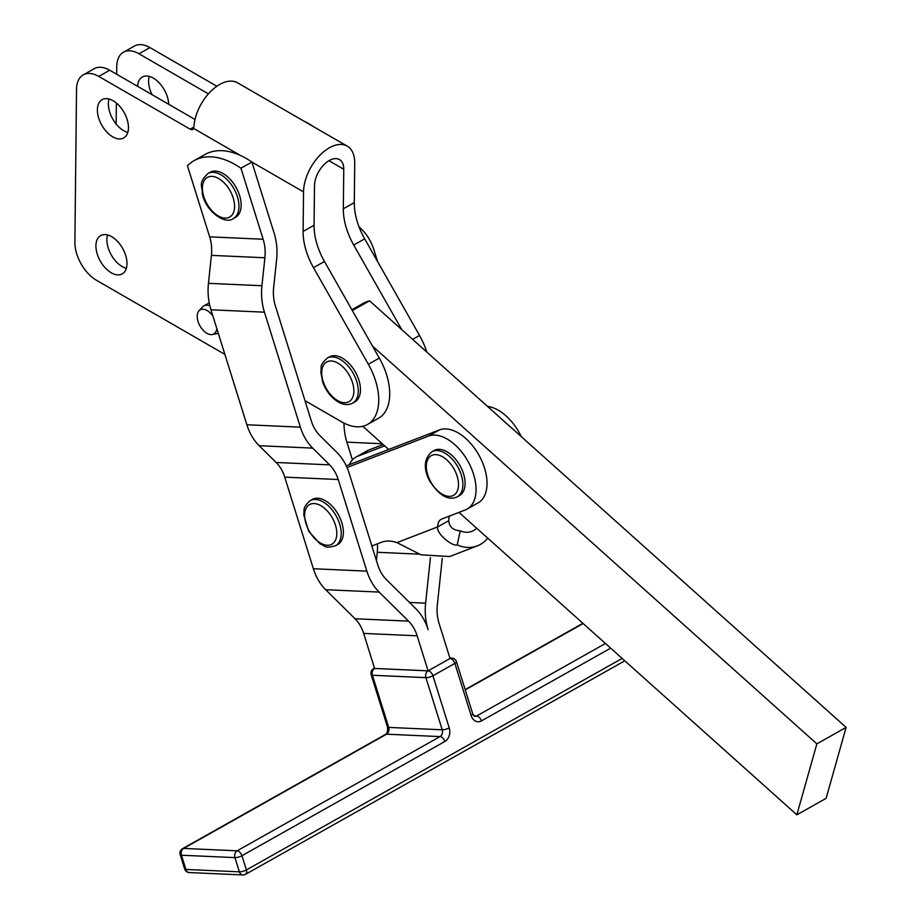 <?xml version="1.0" encoding="UTF-8"?>
<svg xmlns="http://www.w3.org/2000/svg" width="921" height="921" viewBox="0 0 921 921"><rect width="100%" height="100%" fill="white"/><g stroke="black" fill="none" stroke-linecap="round" stroke-linejoin="round"><path stroke-width="1.38" d="M194.147 160.611L205.118 154.44A82.729 48.364 60.6 0 1 240.45 155.476A82.729 48.364 60.6 0 1 251.917 162.038L240.957 168.209A82.729 48.364 -119.4 0 0 194.147 160.611A82.729 48.364 -119.4 0 0 187.458 165.815L209.654 236.847A36.195 27.595 -87.4 0 1 211.462 245.93A36.195 27.595 -87.4 0 1 211.416 255.37L208.445 283.334A51.714 39.419 92.6 0 0 208.365 296.827A51.714 39.419 92.6 0 0 210.955 309.79L246.874 424.765A51.714 39.419 92.6 0 0 251.951 436.335A51.714 39.419 92.6 0 0 259.181 445.718L276.116 462.469A36.195 27.595 -87.4 0 1 281.181 469.031A36.195 27.595 -87.4 0 1 284.727 477.136L313.359 568.741A51.714 39.419 92.6 0 0 318.436 580.311A51.714 39.419 92.6 0 0 325.654 589.693L355.046 618.751A36.195 27.595 -87.4 0 1 360.099 625.313A36.195 27.595 -87.4 0 1 363.657 633.418L374.605 668.45L428.092 670.845L450.024 658.492A5.169 3.028 60.6 0 1 452.821 659.989A5.169 3.028 60.6 0 1 454.859 663.385L471.149 715.536A10.338 7.886 92.6 0 0 481.43 720.913L610.669 648.154M216.757 328.383A13.85 8.093 60.6 0 1 212.302 334.53L217.333 333.575A15.507 9.072 -119.4 0 0 218.3 333.298M212.302 334.53A13.85 8.093 60.6 0 1 206.891 333.31A13.85 8.093 60.6 0 1 198.291 322.258A13.85 8.093 60.6 0 1 198.971 310.849A13.85 8.093 60.6 0 1 207.11 310.538A13.85 8.093 60.6 0 1 212.935 316.156M209.873 305.899A15.507 9.072 -119.4 0 0 203.783 305.933A15.507 9.072 -119.4 0 0 202.401 307.05L198.971 310.849M210.195 172.25A25.857 15.116 60.6 0 1 217.678 171.364A25.857 15.116 60.6 0 1 238.677 192.915A25.857 15.116 60.6 0 1 235.569 217.31L233.37 218.542A25.857 15.116 -119.4 0 0 238.217 199.799A25.857 15.116 -119.4 0 0 215.491 172.607A25.857 15.116 -119.4 0 0 208.008 173.482L210.195 172.25M193.871 127.098L190.152 129.182A5.169 3.028 -119.4 0 0 192.742 129.447A5.169 3.028 -119.4 0 0 192.754 129.435A5.169 3.028 -119.4 0 0 193.606 128.422L193.917 126.534A36.195 20.895 120 0 1 210.587 91.536A36.195 20.895 120 0 1 237.537 82.809L347.229 146.14A36.195 20.895 -60 0 1 354.723 163.075L354.297 202.632L343.326 208.802A51.714 30.22 -119.4 0 0 345.939 226.67A51.714 30.22 -119.4 0 0 353.71 245.021L364.681 238.85A51.714 30.22 60.6 0 1 356.899 220.487A51.714 30.22 60.6 0 1 354.297 202.632M324.468 261.483A51.714 30.22 60.6 0 1 316.686 243.132A51.714 30.22 60.6 0 1 314.073 225.265L303.113 231.436A51.714 30.22 -119.4 0 0 305.714 249.303A51.714 30.22 -119.4 0 0 313.497 267.666L324.468 261.483L372.51 346.112L816.858 743.857L796.861 814.82L458.98 512.387M224.897 354.412L96.555 280.318A31.026 18.132 60.6 0 1 81.117 263.901A31.026 18.132 60.6 0 1 74.889 242.165L76.535 89.233A31.026 18.132 60.6 0 1 83.155 74.923A31.026 18.132 60.6 0 1 83.258 74.866A31.026 18.132 60.6 0 1 98.743 76.408L109.714 70.238A31.026 18.132 -119.4 0 0 94.218 68.684A31.026 18.132 -119.4 0 0 94.126 68.741M116.668 74.256L116.748 66.6A31.026 18.132 60.6 0 1 123.368 52.278A31.026 18.132 60.6 0 1 123.472 52.221A31.026 18.132 60.6 0 1 138.967 53.775L149.927 47.593A31.026 18.132 -119.4 0 0 134.443 46.05A31.026 18.132 -119.4 0 0 134.339 46.108M137.632 86.355A21.977 12.848 60.6 0 1 142.364 77.007A21.977 12.848 60.6 0 1 153.335 78.101A21.977 12.848 60.6 0 1 168.681 104.28M149.237 76.374A21.977 12.848 -119.4 0 0 152.069 94.69M109.012 99.008A21.977 12.848 -119.4 0 0 123.702 130.678A21.977 12.848 -119.4 0 0 127.812 132.405M112.73 136.849A21.977 12.848 60.6 0 1 98.478 117.347A21.977 12.848 60.6 0 1 102.15 99.641A21.977 12.848 60.6 0 1 113.122 100.734A21.977 12.848 60.6 0 1 127.374 120.237A21.977 12.848 60.6 0 1 123.713 137.943A21.977 12.848 60.6 0 1 112.73 136.849M107.55 234.947A21.977 12.848 -119.4 0 0 122.24 266.618A21.977 12.848 -119.4 0 0 126.35 268.345M111.268 272.789A21.977 12.848 60.6 0 1 97.016 253.287A21.977 12.848 60.6 0 1 100.688 235.58A21.977 12.848 60.6 0 1 111.66 236.674A21.977 12.848 60.6 0 1 125.912 256.176A21.977 12.848 60.6 0 1 122.24 273.882A21.977 12.848 60.6 0 1 111.268 272.789M251.917 162.038L274.113 233.071A51.714 39.419 -87.4 0 1 276.703 246.045A51.714 39.419 -87.4 0 1 276.622 259.526L273.652 287.49A36.195 27.595 92.6 0 0 273.595 296.93A36.195 27.595 92.6 0 0 275.414 306.014L311.333 420.989A36.195 27.595 92.6 0 0 314.89 429.082A36.195 27.595 92.6 0 0 319.944 435.656L336.89 452.407A51.714 39.419 -87.4 0 1 344.109 461.789A51.714 39.419 -87.4 0 1 349.186 473.359L371.877 545.98L381.478 542.285A49.124 28.712 -119.4 0 1 396.939 542.607L421.001 554.81L449.644 556.537L477.389 545.831A36.195 29.265 -111.1 0 1 457.196 544.887C451.889 546.763 435.541 532.718 437.763 526.858L448.723 520.687C449.344 526.996 453.19 530.369 460.27 530.818L457.196 544.887M371.877 545.98L377.817 564.964A36.195 27.595 92.6 0 0 381.363 573.058A36.195 27.595 92.6 0 0 386.429 579.62L415.808 608.689A51.714 39.419 -87.4 0 1 423.038 618.072A51.714 39.419 -87.4 0 1 428.115 629.642A51.714 39.419 -87.4 0 1 425.525 616.667A51.714 39.419 -87.4 0 1 425.606 603.174L430.441 557.585M622.135 658.423L246.391 869.931L241.947 855.713L444.866 741.486A10.338 7.886 92.6 0 0 449.218 727.889L432.916 675.738A5.169 3.028 -119.4 0 0 430.89 672.342A5.169 3.028 -119.4 0 0 428.092 670.845L417.144 635.812A36.195 27.595 92.6 0 0 413.587 627.708A36.195 27.595 92.6 0 0 408.533 621.145L379.153 592.088A51.714 39.419 -87.4 0 1 371.923 582.705A51.714 39.419 -87.4 0 1 366.846 571.135L338.226 479.53A36.195 27.595 92.6 0 0 334.668 471.425A36.195 27.595 92.6 0 0 329.603 464.863L312.668 448.113A51.714 39.419 -87.4 0 1 305.45 438.73A51.714 39.419 -87.4 0 1 300.361 427.16L264.442 312.184A51.714 39.419 -87.4 0 1 261.852 299.221A51.714 39.419 -87.4 0 1 261.932 285.729L264.903 257.765A36.195 27.595 92.6 0 0 264.96 248.325A36.195 27.595 92.6 0 0 263.141 239.241L240.957 168.209M343.994 423.096A51.714 39.419 92.6 0 0 344.293 429.174A51.714 39.419 92.6 0 0 346.883 442.149L352.432 459.901M358.948 226.658L361.815 229.502A51.714 39.419 -87.4 0 1 369.045 238.873A51.714 39.419 -87.4 0 1 374.122 250.443L377.622 261.645M442.287 558.264L437.325 604.936A36.195 27.595 92.6 0 0 437.268 614.388A36.195 27.595 92.6 0 0 439.087 623.459L450.024 658.492A5.169 3.937 -87.4 0 1 451.739 658.066L449.874 657.985M346.261 465.853L439.34 429.946L428.38 436.117A41.364 24.176 60.6 0 1 449.839 440.733A41.364 24.176 60.6 0 1 474.465 477.481A41.364 24.176 60.6 0 1 467.097 509.094A41.364 24.176 60.6 0 1 465.243 509.969L441.815 519.007A15.507 9.072 60.6 0 0 441.113 519.329A15.507 9.072 60.6 0 0 437.763 526.858L396.939 542.607M439.34 429.946A41.364 24.176 60.6 0 1 460.799 434.562A41.364 24.176 60.6 0 1 485.436 471.31A41.364 24.176 60.6 0 1 478.068 502.912L467.097 509.094M521.274 436.623A41.364 24.176 -119.4 0 0 501.024 411.929A41.364 24.176 -119.4 0 0 487.52 406.414M435.472 449.897A25.857 15.116 60.6 0 1 460.581 466.74A25.857 15.116 60.6 0 1 459.487 495.579L457.3 496.81A25.857 15.116 -119.4 0 0 458.957 469.111A25.857 15.116 -119.4 0 0 433.284 451.129A25.857 15.116 -119.4 0 0 431.926 451.75L434.125 450.519A25.857 15.116 60.6 0 1 435.472 449.897M335.589 545.704C324.054 549.031 325.297 545.577 320.163 543.943L308.65 531.267L303.723 514.77C304.77 509.612 301.869 508.645 309.663 500.978L312.415 499.401A25.857 15.116 60.6 0 1 337.811 513.734A25.857 15.116 60.6 0 1 337.788 544.461L335.589 545.704A25.857 15.116 -119.4 0 0 336.05 545.428A25.857 15.116 -119.4 0 0 335.624 514.966A25.857 15.116 -119.4 0 0 310.227 500.644A25.857 15.116 -119.4 0 0 309.767 500.909M327.289 358.085L329.488 356.853A25.857 15.116 60.6 0 1 349.416 363.841A25.857 15.116 60.6 0 1 360.456 389.905A25.857 15.116 60.6 0 1 354.85 401.913L352.662 403.145A25.857 15.116 -119.4 0 0 358.257 391.149A25.857 15.116 -119.4 0 0 340.183 359.363A25.857 15.116 -119.4 0 0 327.289 358.085C318.436 366.27 322.074 366.938 320.796 372.142L322.684 382.019C325.988 390.965 331.18 397.63 338.249 402.005C343.694 405.01 348.506 405.39 352.662 403.145M487.762 538.152A36.195 29.265 -111.1 0 1 477.389 545.831M460.27 530.818A20.688 16.716 68.9 0 0 471.805 531.359A20.688 16.716 68.9 0 0 476.641 528.194M349.335 464.668A41.364 24.176 60.6 0 1 355.99 457.069A41.364 24.176 60.6 0 1 357.855 456.194L384.656 445.856M355.99 457.069L366.961 450.899A41.364 24.176 60.6 0 1 368.826 450.024L383.148 444.498M428.38 436.117L347.01 467.5M448.723 520.687A15.507 9.072 60.6 0 1 449.586 516.002M303.585 120.939A82.729 48.364 60.6 0 1 313.589 126.718M377.403 543.851A36.195 27.595 -87.4 0 1 377.265 552.278L376.401 560.429M364.681 238.85L419.539 335.451A51.714 30.22 60.6 0 1 426.78 352.041M149.927 47.593L216.861 86.24M372.51 346.112L379.314 358.096A51.714 30.22 60.6 0 1 378.508 418.272L367.537 424.443A51.714 30.22 -119.4 0 0 368.342 364.267L313.497 267.666M388.708 449.483L362.793 426.285M351.868 309.755L362.909 303.539A82.729 48.364 60.6 0 1 369.563 300.822L352.317 310.538M816.858 743.857L846.111 727.394L826.102 798.357L796.861 814.82M846.111 727.394L401.763 329.649L353.71 245.021M369.563 300.822L401.763 329.649M109.714 70.238L194.999 119.477M343.326 208.802L343.752 169.257A20.688 11.938 120 0 0 339.469 159.575A20.688 11.938 120 0 0 323.616 165.032A20.688 11.938 120 0 0 314.498 185.72L314.073 225.265M303.113 231.436L303.539 191.89A36.195 20.895 -60 0 1 319.483 155.684A36.195 20.895 -60 0 1 347.229 146.14M208.399 93.861L138.967 53.775M116.138 123.99L116.357 103.002M367.537 424.443A51.714 30.22 -119.4 0 1 341.714 421.864L304.978 400.658M190.152 129.182L98.743 76.408M471.149 715.536A5.169 1.439 -17.4 0 0 472.761 714.04A5.169 1.439 -17.4 0 0 472.738 713.844A5.169 1.439 -17.4 0 0 472.646 713.683M605.442 643.491L476.594 716.02A5.169 3.937 -87.4 0 1 474.891 716.446L472.738 713.844L456.448 661.692A5.169 1.439 162.6 0 1 456.459 661.888A5.169 1.439 162.6 0 1 454.859 663.385L432.916 675.738A5.169 1.439 162.6 0 1 429.347 677.142A5.169 1.439 162.6 0 1 425.916 677.649L442.218 729.8L388.72 727.406A5.169 1.439 162.6 0 1 387.442 726.888A5.169 1.439 162.6 0 1 387.43 726.692M481.43 720.913A5.169 3.028 -119.4 0 0 479.392 717.517A5.169 3.028 -119.4 0 0 476.594 716.02L473.889 715.893M465.255 689.898L583.154 623.529M444.866 741.486A5.169 3.028 -119.4 0 0 442.84 738.089A5.169 3.028 -119.4 0 0 440.042 736.593L237.123 850.82L183.636 848.425L386.544 734.198A5.169 3.937 92.6 0 0 388.697 731.355A5.169 3.937 92.6 0 0 388.72 727.406L372.429 675.254A5.169 3.937 92.6 0 1 372.452 671.294A5.169 3.937 92.6 0 1 374.605 668.45A5.169 3.028 -119.4 0 0 373.546 668.681L374.502 668.139M237.123 850.82A5.169 3.028 60.6 0 1 239.921 852.316A5.169 3.028 60.6 0 1 241.947 855.713A5.169 1.439 -17.4 0 1 238.389 857.117A5.169 1.439 -17.4 0 1 234.947 857.624L239.391 871.842L185.904 869.447L181.46 855.218L234.947 857.624A5.169 3.937 -87.4 0 1 234.97 853.663A5.169 3.937 -87.4 0 1 237.123 850.82M449.218 727.889A5.169 1.439 162.6 0 1 445.649 729.305A5.169 1.439 162.6 0 1 442.218 729.8A5.169 3.937 -87.4 0 1 442.195 733.749A5.169 3.937 -87.4 0 1 440.042 736.593L386.544 734.198A5.169 3.028 -119.4 0 0 385.496 734.44L182.577 848.655A5.169 3.028 60.6 0 1 183.636 848.425A5.169 3.937 92.6 0 0 181.483 851.269A5.169 3.937 92.6 0 0 181.46 855.218A5.169 1.439 -17.4 0 1 180.182 854.711L184.626 868.929A5.169 1.439 162.6 0 1 184.614 868.733M428.092 670.845A5.169 3.937 -87.4 0 0 425.939 673.688A5.169 3.937 -87.4 0 0 425.916 677.649L372.429 675.254A5.169 1.439 162.6 0 1 371.151 674.736A5.169 1.439 162.6 0 1 371.128 674.54M245.585 874.294A5.169 3.028 -119.4 0 0 246.46 873.246A5.169 3.028 -119.4 0 0 246.391 869.931A5.169 1.439 162.6 0 1 242.833 871.347A5.169 1.439 162.6 0 1 239.391 871.842A5.169 3.937 92.6 0 0 241.509 874.593A5.169 3.937 92.6 0 0 242.822 874.95A5.169 5.169 0 0 0 245.585 874.294L624.818 660.818M189.335 872.555A5.169 3.937 -87.4 0 1 188.022 872.199A5.169 3.937 -87.4 0 1 185.904 869.447A5.169 1.439 162.6 0 1 184.626 868.929A5.169 5.169 0 0 0 189.335 872.555L242.822 874.95M233.922 200.582A22.749 13.297 60.6 0 1 223.066 217.851A22.749 13.297 60.6 0 1 203.069 193.917A22.749 13.297 60.6 0 1 213.914 176.648A22.749 13.297 60.6 0 1 233.922 200.582M325.654 589.693L379.153 592.088M259.181 445.718L312.668 448.113M210.955 309.79L264.442 312.184M211.416 255.37L264.903 257.765M284.727 477.136L338.226 479.53M363.657 633.418L417.144 635.812M425.606 603.174L409.5 602.449M455.941 497.421A25.857 15.116 -119.4 0 0 457.3 496.81C448.285 501.036 438.926 495.498 429.198 480.198C423.234 468.029 424.144 458.554 431.926 451.75M429.796 480.06A22.749 13.297 60.6 0 1 432.444 455.147A22.749 13.297 60.6 0 1 455.043 470.965A22.749 13.297 60.6 0 1 452.395 495.878A22.749 13.297 60.6 0 1 429.796 480.06M332.274 543.989A22.749 13.297 60.6 0 1 309.525 531.624A22.749 13.297 60.6 0 1 309.157 504.823A22.749 13.297 60.6 0 1 331.905 517.188A22.749 13.297 60.6 0 1 332.274 543.989M337.961 363.15A22.749 13.297 60.6 0 1 353.871 391.114A22.749 13.297 60.6 0 1 337.604 400.554A22.749 13.297 60.6 0 1 321.694 372.591A22.749 13.297 60.6 0 1 337.961 363.15M357.855 456.194L368.826 450.024M377.265 552.278L419.366 554.166M346.883 442.149L382.284 443.738M263.141 239.241L209.654 236.847M408.533 621.145L355.046 618.751M329.603 464.863L276.116 462.469M366.846 571.135L313.359 568.741M261.932 285.729L208.445 283.334M300.361 427.16L246.874 424.765M240.45 155.476L193.606 128.422M303.539 191.89L251.94 162.108M343.752 169.257L328.947 160.703M419.539 335.451L412.608 339.354M368.342 364.267L379.314 358.096M180.171 854.515A5.169 1.439 -17.4 0 0 180.182 854.711A5.169 5.169 0 0 1 182.577 848.655M465.163 689.587L582.912 623.31M385.496 734.44C387.281 733.427 387.937 730.906 387.442 726.888L371.151 674.736A5.169 5.169 0 0 1 373.546 668.681M208.008 173.482C197.589 183.67 202.551 185.386 202.24 193.364C205.245 210.736 224.862 225.242 233.37 218.542M83.258 74.866L94.218 68.684M123.472 52.221L134.443 46.05M209.217 302.871L203.783 305.933M456.448 661.692A5.169 5.169 0 0 0 451.739 658.066"/></g></svg>
